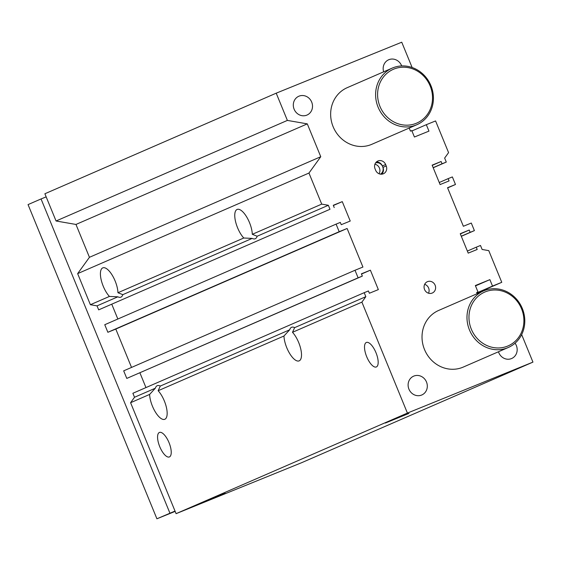 <?xml version="1.0" encoding="UTF-8"?>
<svg xmlns="http://www.w3.org/2000/svg" width="561" height="561" viewBox="0 0 561 561"><rect width="100%" height="100%" fill="white"/><g stroke="black" fill="none" stroke-linecap="round" stroke-linejoin="round"><path stroke-width="0.84" d="M294.644 327.638L365.835 296.678L361.901 302.127L292.491 332.308L294.644 327.638A16.977 6.494 -112.1 0 0 291.629 327.266A16.977 6.494 -112.1 0 0 289.679 329.798L283.964 336.011L158.139 390.729L160.292 386.059L289.679 329.798M149.619 394.432L130.587 402.707L134.521 397.265L155.327 388.212L149.619 394.432A16.977 6.494 67.9 0 0 155.348 411.977A16.977 6.494 67.9 0 0 164.766 419.298L164.773 419.298A16.977 6.494 67.9 0 0 166.393 407.342A16.977 6.494 67.9 0 0 158.139 390.729M134.521 397.265L132.88 393.268L364.194 292.681L365.835 296.678M160.292 386.059A16.977 6.494 -112.1 0 0 157.283 385.68A16.977 6.494 -112.1 0 0 155.327 388.212M97.032 305.864L117.845 296.811A16.977 6.494 -112.1 0 0 120.853 297.183A16.977 6.494 -112.1 0 0 122.81 294.658L252.191 238.397A16.977 6.494 -112.1 0 0 255.206 238.769A16.977 6.494 -112.1 0 0 257.155 236.237L328.353 205.277L329.987 209.274L98.673 309.861L97.032 305.864L90.391 304.714L109.423 296.432L117.845 296.811M122.81 294.658L117.95 292.73L243.776 238.011L252.191 238.397M257.155 236.237L252.296 234.309L321.712 204.127L328.353 205.277M364.194 292.681L368.423 290.963L369.362 293.249L378.345 289.602L370.386 270.178L361.396 273.824L362.336 276.11L358.107 277.828L355.001 270.262L123.679 370.842L126.786 378.416L362.336 276.11M98.673 309.861L329.987 209.274M521.66 334.594L532.95 362.118L407.412 413.078L361.901 302.127M433.197 167.76L446.283 162.073L442.054 163.784L441.114 161.505L432.131 165.151L440.097 184.569L449.081 180.923L448.141 178.636L452.369 176.925L455.476 184.492L447.545 187.711L463.365 226.272L471.289 223.054L474.396 230.62L470.167 232.338L469.227 230.052L460.244 233.699L468.211 253.123L477.194 249.477L476.261 247.191L480.489 245.473L482.13 249.47L488.764 250.627L501.765 282.316L492.516 286.075L489.879 279.644L475.342 285.549L477.979 291.972L476.654 292.512L477.145 293.705M446.283 162.073L444.642 158.069L448.576 152.627L435.574 120.938L426.325 124.689L428.962 131.12L414.425 137.017L411.788 130.594L410.47 131.127L409.207 128.055M321.712 204.127L308.964 173.047L320.766 156.715L307.295 123.869L287.379 120.412L276.208 93.175L401.746 42.208L412.125 67.502M131.533 367.434L115.797 329.069L107.866 332.287L339.188 231.7L336.081 224.127L340.31 222.415L341.249 224.695L350.232 221.048L342.266 201.63L333.283 205.277L334.216 207.563M339.188 231.7L347.112 228.481L362.932 267.043L355.001 270.262M416.83 124.738L371.866 144.289A30.876 28.52 -113.5 0 1 333.402 127.361A30.876 28.52 -113.5 0 1 347.231 87.67L392.202 68.112A30.876 28.52 66.5 0 0 378.359 107.803A30.876 28.52 66.5 0 0 416.83 124.738A30.876 28.52 66.5 0 0 430.813 85.377A30.876 28.52 66.5 0 0 392.798 67.867A30.876 28.52 66.5 0 0 392.202 68.112M508.203 347.532A30.876 28.52 66.5 0 0 522.186 308.164A30.876 28.52 66.5 0 0 484.178 290.654A30.876 28.52 66.5 0 0 483.575 290.907A30.876 28.52 66.5 0 0 469.732 330.59A30.876 28.52 66.5 0 0 508.203 347.532L463.239 367.083A30.876 28.52 -113.5 0 1 424.775 350.155A30.876 28.52 -113.5 0 1 438.604 310.464M311.692 102.088A10.259 9.481 -113.5 0 1 307 115.061A10.259 9.481 -113.5 0 1 294.216 109.437A10.259 9.481 -113.5 0 1 298.81 96.247A10.259 9.481 -113.5 0 1 311.692 102.088M383.654 71.836A10.259 9.481 -113.5 0 1 388.675 59.768A10.259 9.481 -113.5 0 1 401.55 65.609A10.259 9.481 -113.5 0 1 401.683 65.939M515.047 343.199A10.259 9.481 -113.5 0 1 516.351 345.527A10.259 9.481 -113.5 0 1 511.667 358.507A10.259 9.481 -113.5 0 1 498.463 351.768M426.493 382.006A10.259 9.481 -113.5 0 1 421.802 394.979A10.259 9.481 -113.5 0 1 409.018 389.355A10.259 9.481 -113.5 0 1 413.618 376.165A10.259 9.481 -113.5 0 1 426.493 382.006M435.126 285.212A6.178 5.701 -113.5 0 1 432.307 293.017A6.178 5.701 -113.5 0 1 424.607 289.637A6.178 5.701 -113.5 0 1 427.377 281.699A6.178 5.701 -113.5 0 1 435.126 285.212M385.631 164.534L386.22 165.965A6.178 5.701 -113.5 0 1 383.394 173.77A6.178 5.701 -113.5 0 1 375.646 170.249L375.057 168.826A6.178 5.701 -113.5 0 1 377.883 161.014A6.178 5.701 -113.5 0 1 385.631 164.534L382.378 165.944A6.178 5.701 66.5 0 0 376.382 162.003M467.362 251.062L476.261 247.191M139.913 372.827L145.958 387.581M336.081 224.127L104.76 324.714L107.866 332.287M111.793 304.279L117.845 319.027M276.208 93.175L44.887 193.755L56.058 220.992L75.973 224.449L89.444 257.303L77.642 273.628L90.391 304.714M130.587 402.707L176.091 513.666L301.629 462.699L532.95 362.118M347.112 228.481L115.797 329.069M455.476 184.492L447.629 187.907M461.317 236.307L474.396 230.62M380.463 174.148A6.178 5.701 66.5 0 0 382.672 166.659A6.178 5.701 66.5 0 0 375.604 162.9M381.648 174.198A6.178 5.701 66.5 0 0 382.967 167.374L382.378 165.944M379.04 173.749A6.178 5.701 66.5 0 0 379.425 168.076A6.178 5.701 66.5 0 0 374.923 164.233M428.52 293.207A6.178 5.701 66.5 0 0 428.625 288.038A6.178 5.701 66.5 0 0 424.663 284.336M292.491 332.308A16.977 6.494 67.9 0 1 300.745 348.921A16.977 6.494 67.9 0 1 299.118 360.877A16.977 6.494 67.9 0 1 289.7 353.563A16.977 6.494 67.9 0 1 283.964 336.011M243.776 238.011A16.977 6.494 67.9 0 1 235.522 221.399A16.977 6.494 67.9 0 1 237.149 209.442A16.977 6.494 67.9 0 1 246.567 216.763A16.977 6.494 67.9 0 1 252.296 234.309M109.423 296.432A16.977 6.494 67.9 0 1 101.176 279.82A16.977 6.494 67.9 0 1 102.796 267.863A16.977 6.494 67.9 0 1 112.214 275.185A16.977 6.494 67.9 0 1 117.95 292.73M375.982 352.694A13.226 5.056 67.9 0 1 376.319 366.964A13.226 5.056 67.9 0 1 366.656 356.614A13.226 5.056 67.9 0 1 366.368 342.462A13.226 5.056 67.9 0 1 375.982 352.694M169.043 442.685A13.226 5.056 67.9 0 1 169.373 456.949A13.226 5.056 67.9 0 1 159.717 446.598A13.226 5.056 67.9 0 1 159.429 432.447A13.226 5.056 67.9 0 1 169.043 442.685M408.927 413.429L385.372 423.043L408.927 413.429M225.284 493.287L201.729 502.901L225.284 493.287M411.935 130.951L426.325 124.689M433.155 167.655L442.054 163.784M432.222 165.369L441.114 161.505M439.249 182.507L448.141 178.636M461.268 236.209L470.167 232.338M460.336 233.923L469.227 230.052M476.906 293.123L501.765 282.316M476.815 292.898L492.516 286.075M475.49 285.9L489.879 279.644M476.668 292.54L477.979 291.972M176.091 513.666L407.412 413.078M361.487 274.049L370.386 270.178M126.786 378.416L358.107 277.828M333.374 205.494L342.266 201.63M77.642 273.628L308.964 173.047M89.444 257.303L320.766 156.715M75.973 224.449L307.295 123.869M56.058 220.992L287.379 120.412M393.927 69.059A29.326 27.096 -113.5 0 1 432.37 100.931A29.326 27.096 -113.5 0 1 388.878 118.588A29.326 27.096 -113.5 0 1 393.927 69.059M485.3 291.846A29.326 27.096 -113.5 0 1 523.743 323.725A29.326 27.096 -113.5 0 1 480.251 341.376A29.326 27.096 -113.5 0 1 485.3 291.846M175.025 511.064L156.912 518.792L175.158 511.387M169.913 513.14L41.051 198.945L28.05 204.597L156.912 518.792M41.051 198.945L46.163 196.869M386.22 165.965L382.967 167.374M438.618 310.457L483.575 290.907"/></g></svg>
